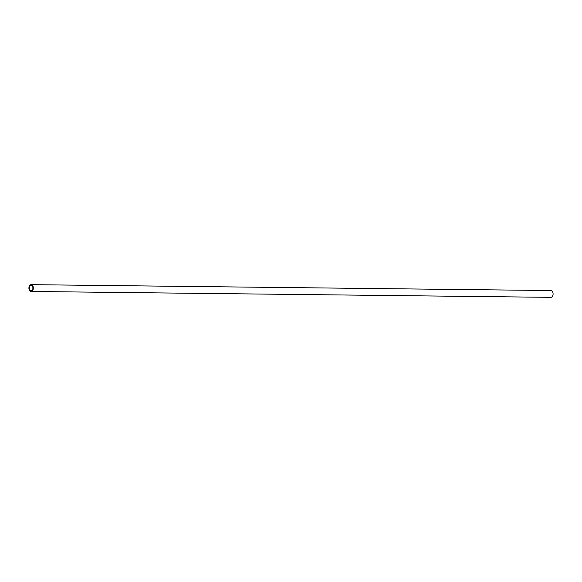 <?xml version="1.0" encoding="UTF-8"?>
<svg xmlns="http://www.w3.org/2000/svg" width="582" height="582" viewBox="0 0 582 582"><rect width="100%" height="100%" fill="white"/><g stroke="black" fill="none" stroke-linecap="round" stroke-linejoin="round"><path stroke-width="0.87" d="M31.072 291.466L550.848 297.337A3.405 2.197 -89.4 0 0 552.9 295.285A3.405 2.197 -89.4 0 0 550.928 290.534L31.152 284.663A3.405 2.197 90.6 0 1 33.123 289.414A3.405 2.197 90.6 0 1 31.072 291.466A3.405 2.197 90.6 0 1 29.1 286.715A3.405 2.197 90.6 0 1 31.152 284.663M29.471 286.962A2.779 1.797 -89.4 0 0 31.079 290.84A2.779 1.797 -89.4 0 0 32.752 289.167A2.779 1.797 -89.4 0 0 31.144 285.289A2.779 1.797 -89.4 0 0 29.471 286.962"/></g></svg>
